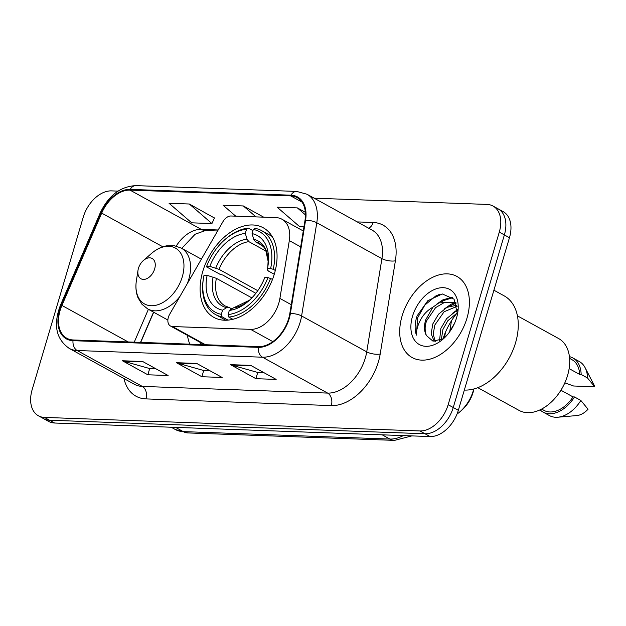 <?xml version="1.0" encoding="UTF-8"?>
<svg xmlns="http://www.w3.org/2000/svg" width="626" height="626" viewBox="0 0 626 626"><rect width="100%" height="100%" fill="white"/><g stroke="black" fill="none" stroke-linecap="round" stroke-linejoin="round"><path stroke-width="0.94" d="M278.82 303.117A28.953 19.07 -61.1 0 0 279.9 298.422L289.314 240.619A28.953 19.07 -61.1 0 0 281.95 219.225A28.953 19.07 -61.1 0 0 275.964 217.613L231.041 215.993A9.648 6.354 -61.1 0 0 222.942 221.682L169.685 314.244A9.648 6.354 -61.1 0 0 170.46 326.005A9.648 6.354 -61.1 0 0 172.455 326.537L250.572 329.354A28.953 19.07 -61.1 0 0 278.82 303.117M274.384 273.883A51.152 33.694 -61.1 0 0 263.28 227.794A51.152 33.694 -61.1 0 0 202.801 271.308A51.152 33.694 -61.1 0 0 213.904 317.398A51.152 33.694 -61.1 0 0 274.384 273.883M153.706 312.233L140.709 342.399M187.448 335.364A51.152 33.694 -61.1 0 0 189.834 344.167M451.479 320.778L449.883 330.591M118.024 191.118L111.514 190.883A28.953 19.07 -61.1 0 0 83.266 217.12L32.145 389.716A28.953 19.07 -61.1 0 0 38.429 415.805L48.609 421.408A28.953 19.07 -61.1 0 0 54.595 423.019L430.085 436.557A28.953 19.07 -61.1 0 0 458.334 410.32L509.454 237.724A28.953 19.07 -61.1 0 0 503.171 211.635L498.085 208.834A28.953 19.07 -61.1 0 1 504.368 234.922A28.953 19.07 -61.1 0 0 498.085 208.834L492.998 206.032A28.953 19.07 -61.1 0 0 487.012 204.42L314.166 198.192M38.429 415.805A28.953 19.07 -61.1 0 0 44.415 417.409L419.905 430.946A28.953 19.07 -61.1 0 0 448.153 404.709L453.247 407.51L504.368 234.922L453.247 407.51A28.953 19.07 -61.1 0 1 424.999 433.748A28.953 19.07 -61.1 0 0 453.247 407.51L458.334 410.32M44.415 417.409L49.509 420.218L424.999 433.748L49.509 420.218A28.953 19.07 -61.1 0 1 43.515 418.606A28.953 19.07 -61.1 0 0 49.509 420.218L54.595 423.019M466.965 318.172A46.324 30.517 -61.1 0 0 456.91 276.426A46.324 30.517 -61.1 0 0 402.135 315.833A46.324 30.517 -61.1 0 0 412.19 357.571A46.324 30.517 -61.1 0 0 466.965 318.172A46.324 30.517 -61.1 0 0 456.91 276.426A46.324 30.517 -61.1 0 0 402.135 315.833A46.324 30.517 -61.1 0 0 412.19 357.571A46.324 30.517 -61.1 0 0 466.965 318.172M288.649 318.657A30.885 20.345 118.9 0 1 258.522 346.647L73.203 339.965A30.885 20.345 118.9 0 1 66.818 338.251A30.885 20.345 118.9 0 1 61.919 305.441L101.694 213.114A30.885 20.345 118.9 0 1 130.012 190.108L290.754 195.907A30.885 20.345 118.9 0 1 297.139 197.62A30.885 20.345 118.9 0 1 304.995 220.438L289.799 313.649A30.885 20.345 118.9 0 1 288.649 318.657M289.189 318.673A31.66 20.854 -61.1 0 0 290.37 313.548L305.558 220.336A31.66 20.854 -61.1 0 0 290.965 195.187L130.224 189.388A31.66 20.854 -61.1 0 0 101.193 212.965L61.426 305.292A31.66 20.854 -61.1 0 0 72.992 340.685L258.303 347.36A31.66 20.854 -61.1 0 0 289.189 318.673M155.819 368.745L149.551 368.518L123.322 361.147A7.723 5.509 -87.9 0 1 122.406 360.764L147.846 374.786L168.104 375.514L142.665 361.499L122.406 360.764M149.7 368.526L147.846 374.786M263.875 372.634L257.607 372.415L231.377 365.036A7.723 5.509 -87.9 0 1 230.462 364.661L255.901 378.683L276.16 379.411L250.721 365.388L230.462 364.661M257.755 372.415L255.901 378.683M209.843 370.694L203.583 370.467L177.354 363.088A7.723 5.509 -87.9 0 1 176.43 362.712L201.877 376.735L222.136 377.462L196.697 363.44L176.43 362.712M203.732 370.467L201.877 376.735M448.153 404.709L499.282 232.121A28.953 19.07 -61.1 0 0 492.998 206.032M305.355 212.3L297.373 207.902L277.115 207.175L299.737 226.722L303.946 226.87M214.444 218.012L189.318 204.006L169.059 203.278L191.681 222.825L211.94 223.56L214.507 217.887M263.702 217.175L243.342 205.954L223.083 205.226L235.744 216.166M243.342 205.954L256.003 216.893M297.373 207.902L305.457 214.89M189.318 204.006L211.94 223.56M464.335 390.061A52.114 34.328 -61.1 0 0 515.534 342.852A52.114 34.328 -61.1 0 0 504.227 295.895L493.914 290.206M477.818 387.682L519.056 410.406A41.019 27.02 -61.1 0 0 567.555 375.514A41.019 27.02 -61.1 0 0 558.65 338.556L517.412 315.833M449.006 332.711L454.562 323.251M439.554 340.481L440.892 328.36L446.62 318.642L455.086 311.779L457.622 310.668M441.322 339.715L442.911 329.472L447.793 320.739L457.59 312.624M434.162 341.326L431.173 333.768L432.816 323.908L438.544 314.189L447.003 307.327L456.542 305.292M435.289 341.35L433.176 334.19L434.835 325.019L444.092 311.756L457.16 306.317M455 303.36L452.974 302.248L438.928 302.874L432.91 307.194L425.641 319.956C423.912 326.091 424.154 331.271 426.361 335.497C424.624 330.317 424.757 325.34 426.752 320.567L435.602 307.624L444.03 302.687L452.848 302.444M452.981 302.248L457.097 306.044M457.465 314.213L454.077 299.189L442.285 293.946L427.816 300.707L417.112 315.856L416.626 317.382C414.709 324.049 414.639 329.957 416.423 335.121C416.29 329.996 417.886 324.518 421.22 318.689C424.076 313.782 427.973 309.948 432.91 307.194M456.573 317.797A31.472 20.728 -61.1 0 0 457.786 312.437A31.472 20.728 -61.1 0 0 441.181 287.741A31.472 20.728 -61.1 0 0 412.526 316.208A31.472 20.728 -61.1 0 0 417.761 343.533A31.472 20.728 -61.1 0 0 443.098 339.081A31.472 20.728 -61.1 0 0 456.573 317.797M426.361 335.497L432.989 341.162L442.762 338.916M569.128 368.612L579.676 374.426A28.953 19.07 -61.1 0 0 571.906 359.637L569.59 358.362M564.84 382.854L573.612 385.999L594.7 386.758A19.304 12.716 -61.1 0 0 593.847 384.63L585.13 367.728A30.885 20.345 -61.1 0 0 579.199 361.452L572.837 357.947A30.885 20.345 -61.1 0 0 569.41 356.632M579.676 374.426L581.155 374.481L587.517 377.987A30.885 20.345 -61.1 0 0 585.13 367.728M587.517 377.987L594.7 386.758M581.155 374.481A30.885 20.345 -61.1 0 0 572.837 357.947M541.639 409.075L543.955 410.359A28.953 19.07 -61.1 0 0 573.025 396.9L560.927 390.233M457.332 312.75A52.114 34.328 -61.1 0 0 443.059 338.729M540.082 409.858A30.885 20.345 -61.1 0 0 543.024 412.049L549.385 415.554A30.885 20.345 -61.1 0 0 557.852 417.213L576.804 415.562A19.304 12.716 -61.1 0 0 588.041 409.232L580.858 400.452L574.496 396.954L573.025 396.9M557.852 417.213A30.885 20.345 -61.1 0 0 580.858 400.452M543.024 412.049A30.885 20.345 -61.1 0 0 574.496 396.954M416.423 335.121L417.573 317.898L424.835 305.112L435.665 296.051L439.64 294.314M441.768 301.662L443.748 300.503L452.778 297.702M449.844 306.106L454.867 303.547M455.149 303.446L456.221 303.078M436.369 304.4L442.738 299.94L452.152 297.115M444.421 308.876L450.814 304.392L454.053 302.921M454.147 302.89L455.908 302.311M452.496 313.329L457.575 309.596M457.027 414.044A30.885 20.345 -61.1 0 0 460.04 411.681L461.91 410.046A26.057 17.168 -61.1 0 0 473.068 392.424A26.057 17.168 -61.1 0 0 473.905 388.965M460.04 411.681A30.885 20.345 -61.1 0 0 473.264 390.788A30.885 20.345 -61.1 0 0 473.749 389.004M255.846 293.304L222.653 275.01L220.211 274.399L206.596 266.903L206.682 266.246A45.941 30.259 -61.1 0 1 224.836 239.664A45.941 30.259 -61.1 0 1 246.55 229.218L245.314 233.381A41.504 27.333 -61.1 0 0 209.812 266.363L219.03 269.337L257.779 290.691M266.23 251.229L248.835 241.644L246.98 239.077L245.314 233.381M270.62 268.554L273.249 269.305A47.873 31.535 -61.1 0 0 261.699 230.673A47.873 31.535 -61.1 0 0 255.111 228.357L253.303 229.46A45.941 30.259 -61.1 0 1 270.62 268.554L267.498 268.437A41.504 27.333 -61.1 0 0 267.959 265.878A41.504 27.333 -61.1 0 0 252.067 233.623L253.733 239.32L255.596 241.886L262.85 245.893M274.266 274.274L268.546 271.121L267.294 269.916L267.498 268.437M203.247 279.532A47.873 31.535 -61.1 0 0 215.485 314.518A47.873 31.535 -61.1 0 0 222.073 316.834L221.338 314.322A45.941 30.259 -61.1 0 1 203.403 278.554L203.247 279.532M228.067 320.136L222.073 316.834M246.55 229.218L248.358 228.114A47.873 31.535 -61.1 0 0 225.587 239.007L224.836 239.664M248.358 228.114L252.951 230.65M273.249 269.305L275.315 270.44M251.871 297.89L216.361 278.327L207.143 275.346L204.021 275.237A45.941 30.259 -61.1 0 0 203.403 278.554M207.143 275.346A41.504 27.333 -61.1 0 0 222.574 310.16L221.338 314.322M209.812 266.363L206.682 266.246M252.067 233.623L253.303 229.46M222.574 310.16L226.675 307.648L229.312 307.554L231.769 308.908M216.361 278.327A35.713 23.522 -61.1 0 0 225.219 305.997L229.312 307.554M272.521 279.36L267.959 277.537A45.941 30.259 -61.1 0 1 228.091 314.565L228.826 317.077A47.873 31.535 -61.1 0 0 270.589 278.288M228.826 317.077L232.88 319.307M228.091 314.565L229.327 310.41A41.504 27.333 -61.1 0 0 248.6 301.012A41.504 27.333 -61.1 0 0 264.829 277.428L267.959 277.537M233.428 307.89A37.122 24.453 -61.1 0 0 249.461 300.237L233.428 307.89L229.327 310.41M138.448 268.327A11.581 7.629 -61.1 0 0 138.002 270.299A11.581 7.629 -61.1 0 0 144.113 279.392A11.581 7.629 -61.1 0 0 154.661 268.914A11.581 7.629 -61.1 0 0 152.736 258.859A11.581 7.629 -61.1 0 0 143.409 260.494A11.581 7.629 -61.1 0 0 138.448 268.327M200.203 342.391A45.847 30.197 -61.1 0 0 200.962 344.566M279.9 298.422L291.262 304.69M289.314 240.619L300.683 246.879M172.455 326.537L205.469 344.73M250.572 329.354L272.826 341.624M175.554 427.378L183.238 431.611A19.304 13.78 92.1 0 0 187.863 432.926L175.257 429.467A38.609 25.431 -61.1 0 0 183.238 431.611L389.888 439.061A38.609 25.431 -61.1 0 0 403.308 435.586M382.212 434.827L389.888 439.061A19.304 13.78 92.1 0 0 394.521 440.375L187.863 432.926M509.454 237.724L499.282 232.121M430.085 436.557L419.905 430.946M357.211 221.909L373.135 222.48A48.257 31.785 118.9 0 1 395.389 260.823L380.193 354.034A48.257 31.785 118.9 0 1 331.318 405.585L145.999 398.903A9.648 6.894 92.1 0 0 142.305 386.414L327.617 393.089A38.609 25.431 -61.1 0 0 365.287 358.111A38.609 25.431 -61.1 0 0 366.726 351.851L381.915 258.64A38.609 25.431 -61.1 0 0 372.094 230.11L306.967 194.224A38.609 25.431 118.9 0 1 316.787 222.746A9.648 3.451 -170.7 0 0 305.558 220.336M145.999 398.903A48.257 31.785 118.9 0 1 123.979 378.566M134.324 384.262A38.609 25.431 -61.1 0 0 142.305 386.414L77.178 350.521A38.609 25.431 118.9 0 1 69.196 348.377L134.324 384.262M395.389 260.823A9.648 3.451 9.3 0 1 381.915 258.64L316.787 222.746L301.599 315.958A38.609 25.431 118.9 0 1 300.159 322.218A38.609 25.431 118.9 0 1 262.497 357.203A9.648 6.894 -87.9 0 1 258.303 347.36M290.37 313.548A9.648 3.451 -170.7 0 1 301.599 315.958L366.726 351.851A9.648 3.451 9.3 0 0 380.193 354.034M306.967 194.224L296.669 191.423A9.648 6.894 92.1 0 0 290.965 195.187M130.224 189.388A9.648 6.894 -87.9 0 1 135.936 185.625C120.435 186.399 108.509 195.531 100.168 213.02L60.401 305.347A9.648 1.064 -156.7 0 0 61.504 306.427M101.193 212.965A9.648 1.064 -156.7 0 0 100.168 213.02M61.426 305.292A9.648 1.064 -156.7 0 0 60.401 305.347C53.069 324.738 56.004 339.081 69.196 348.377M72.992 340.685A9.648 6.894 92.1 0 0 77.178 350.521L262.497 357.203L327.617 393.089A9.648 6.894 92.1 0 1 331.318 405.585M368.628 228.2A9.648 6.894 92.1 0 0 373.135 222.48M130.012 190.108L201.243 229.366A30.885 20.345 -61.1 0 0 176.211 246.096M101.694 213.114L162.838 246.808M61.919 305.441L128.166 341.945M148.393 309.307L134.246 342.164M290.754 195.907L301.998 202.104M218.169 229.977L201.243 229.366A17.371 12.403 92.1 0 0 205.414 230.548L195.155 234.218L181.767 248.358M177.354 363.088L197.362 363.816M231.377 365.036L251.394 365.756M123.322 361.147L143.338 361.867M248.835 241.644A35.713 23.522 -61.1 0 0 219.03 269.337M253.733 239.32A37.122 24.453 -61.1 0 1 267.772 267.02L268.116 261.285L265.682 250.001L264.133 247.426L259.688 243.451A35.713 23.522 -61.1 0 0 255.596 241.886M213.114 277.052A37.122 24.453 -61.1 0 0 226.675 307.648M246.98 239.077A37.122 24.453 -61.1 0 0 215.782 268.061M138.002 270.299L136.39 280.636A31.918 21.026 -61.1 0 0 153.229 305.684A31.918 21.026 -61.1 0 0 182.291 276.809A31.918 21.026 -61.1 0 0 176.978 249.101A31.918 21.026 -61.1 0 0 151.281 253.616C156.038 249.469 161.14 246.879 166.586 245.846L174.263 245.705L181.219 248.06A34.743 22.888 -61.1 0 1 188.762 279.36A34.743 22.888 -61.1 0 1 187.26 283.703M167.878 320.042L147.681 308.915A34.743 22.888 -61.1 0 0 179.889 296.513M281.95 219.225L303.274 230.971M170.46 326.005L204.373 344.691M411.885 435.899L394.521 440.375M175.257 429.467L171.18 427.222M445.43 332.336L444.554 337.696M296.669 191.423L135.936 185.625M217.59 230.986L205.414 230.548M153.55 312.147L140.521 342.391M225.884 320.254L215.485 314.518M272.099 236.401L261.699 230.673M147.681 308.915L141.977 304.283L137.994 297.718C135.959 292.561 135.427 286.872 136.39 280.636M201.376 259.164L181.219 248.06M143.409 260.494L151.281 253.616"/></g></svg>
